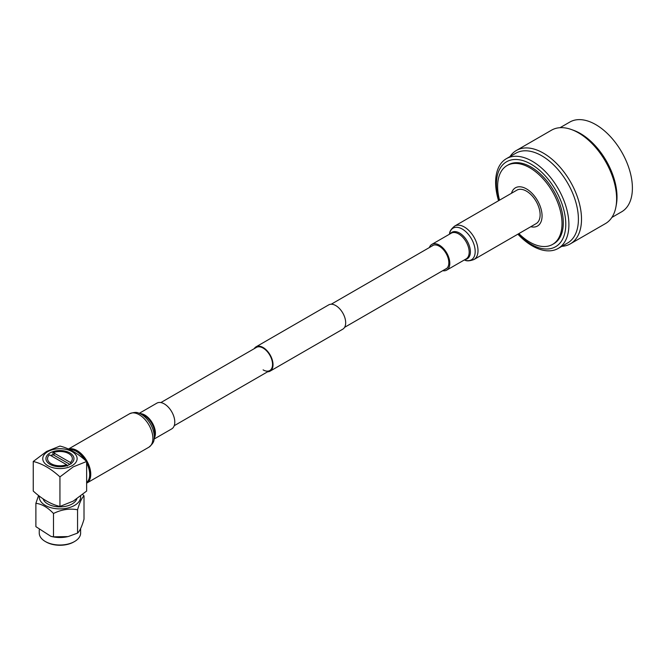 <?xml version="1.0" encoding="UTF-8"?>
<svg xmlns="http://www.w3.org/2000/svg" width="665" height="665" viewBox="0 0 665 665"><rect width="100%" height="100%" fill="white"/><g stroke="black" fill="none" stroke-linecap="round" stroke-linejoin="round"><path stroke-width="1" d="M263.099 369.873A13.358 7.714 -120 0 0 269.774 370.538A13.358 7.714 -120 0 0 271.827 359.832A13.358 7.714 -120 0 0 263.099 348.069A13.358 7.714 -120 0 0 256.424 347.404L160.855 402.574M267.613 371.785A14.04 8.105 -120 0 0 270.123 371.128A14.04 8.105 -120 0 0 272.268 359.881A14.04 8.105 -120 0 0 263.099 347.504A14.04 8.105 -120 0 0 256.075 346.814A14.04 8.105 -120 0 0 254.254 348.651M270.123 371.128L342.766 329.192A14.04 8.105 -120 0 0 344.919 317.937A14.04 8.105 -120 0 0 335.742 305.568A14.04 8.105 -120 0 0 328.726 304.869L256.075 346.814M530.795 226.723A22.061 12.735 -120 0 0 541.917 213.315A22.061 12.735 -120 0 0 526.464 188.902A22.061 12.735 -120 0 0 511.476 193.266M518.866 233.606A45.528 26.284 -120 0 0 529.822 242.151A45.528 26.284 -120 0 0 552.59 244.412A45.528 26.284 -120 0 0 559.564 207.929A45.528 26.284 -120 0 0 529.822 167.804A45.528 26.284 -120 0 0 507.054 165.552A45.528 26.284 -120 0 0 499.548 200.157M552.59 244.412L553.862 243.673A45.528 26.284 -120 0 0 560.844 207.189A45.528 26.284 -120 0 0 531.102 167.065A45.528 26.284 -120 0 0 508.334 164.812L507.054 165.552M518.218 233.98A49.044 28.312 -120 0 0 531.102 244.288A49.044 28.312 -120 0 0 565.774 224.263A49.044 28.312 -120 0 0 531.102 164.205A49.044 28.312 -120 0 0 498.9 200.531M517.877 234.18A51.82 29.917 -120 0 0 532.266 245.875A51.82 29.917 -120 0 0 558.168 248.444A51.82 29.917 -120 0 0 566.115 206.923A51.82 29.917 -120 0 0 532.266 161.263A51.82 29.917 -120 0 0 506.356 158.694A51.82 29.917 -120 0 0 498.567 200.722M558.168 248.444L567.669 242.958A51.82 29.917 -120 0 0 575.616 201.437A51.82 29.917 -120 0 0 541.759 155.776A51.82 29.917 -120 0 0 515.857 153.208L506.356 158.694M561.809 246.341A53.931 31.139 -120 0 0 570.337 243.856A53.931 31.139 -120 0 0 578.608 200.647A53.931 31.139 -120 0 0 543.371 153.125A53.931 31.139 -120 0 0 516.414 150.448A53.931 31.139 -120 0 0 509.997 156.591M570.337 243.856L605.449 223.59A53.931 31.139 -120 0 0 615.94 206.79A53.931 31.139 -120 0 0 578.484 132.85A53.931 31.139 -120 0 0 571.31 129.492A53.931 31.139 -120 0 0 551.518 130.182L516.414 150.448M615.94 206.79L616.355 204.537A51.82 29.917 -120 0 0 580.362 133.49A51.82 29.917 -120 0 0 573.471 130.265L571.31 129.492M611.867 217.447L621.659 211.794A51.82 29.917 -120 0 0 629.605 170.265A51.82 29.917 -120 0 0 595.749 124.604A51.82 29.917 -120 0 0 569.847 122.044L560.046 127.697M445.01 269.367A13.491 7.789 -120 0 0 446.04 268.934A13.491 7.789 -120 0 0 448.833 262.75A13.491 7.789 -120 0 0 442.948 249.175A13.491 7.789 -120 0 0 432.549 245.56A13.491 7.789 -120 0 0 431.66 246.233M454.685 226.058A19.31 11.147 -120 0 1 469.573 231.229A19.31 11.147 -120 0 1 478.002 250.663A19.31 11.147 -120 0 1 474.004 259.508L536.123 223.64A19.31 11.147 -120 0 0 540.121 214.803A19.31 11.147 -120 0 0 531.692 195.369A19.31 11.147 -120 0 0 516.813 190.19L454.685 226.058C451.219 228.943 449.515 231.511 449.565 233.756A18.288 10.557 -120 0 1 463.522 229.857A18.288 10.557 -120 0 1 475.184 251.461A18.288 10.557 -120 0 1 464.769 260.09L464.345 259.949M442.707 270.697A14.863 8.579 -120 0 0 446.722 270.115A14.863 8.579 -120 0 0 449.806 263.315A14.863 8.579 -120 0 0 443.314 248.353A14.863 8.579 -120 0 0 431.859 244.371A14.863 8.579 -120 0 0 429.357 247.563M75.054 450.712A17.947 10.357 60 0 1 77.107 451.701A17.947 10.357 60 0 1 85.852 460.787M86.633 462.192A17.947 10.357 60 0 1 89.625 475.949M68.636 449.091A19.31 11.147 60 0 1 77.107 450.587A19.31 11.147 60 0 1 89.717 467.603A19.31 11.147 60 0 1 86.758 483.081A19.31 11.147 60 0 1 86.633 483.147M139.226 413.331L156.849 403.156A14.863 8.579 60 0 1 164.28 403.888A14.863 8.579 60 0 1 173.989 416.988A14.863 8.579 60 0 1 171.711 428.9L154.089 439.066M86.633 462.375A17.797 10.274 60 0 1 89.684 473.621L89.684 474.502A18.878 10.898 -120 0 0 86.633 462.931M86.633 482.549A18.878 10.898 -120 0 0 89.684 474.502M69.858 452.923A14.023 8.096 180 0 1 71.828 462.94A14.023 8.096 180 0 1 50.025 464.37A14.023 8.096 180 0 1 48.055 462.94A14.023 8.096 180 0 1 51.213 452.316A14.023 8.096 180 0 1 69.858 452.923M72.094 465.666A17.182 9.925 180 0 1 47.789 465.666A17.182 9.925 180 0 1 47.789 451.635A17.182 9.925 180 0 1 72.094 451.635A17.182 9.925 180 0 1 72.094 465.666M33.25 461.477L46.6 451.444L59.941 446.065C68.861 448.202 77.763 453.339 86.633 461.477L86.633 491.053L73.291 501.077L59.941 506.464C51.072 504.344 42.169 499.207 33.25 491.053L33.25 461.477C42.169 463.613 51.072 468.75 59.941 476.888L59.941 506.464M86.633 461.477L73.291 466.855L59.941 476.888M39.31 496.09A20.69 11.945 -0 0 0 51.338 507.819A20.69 11.945 -0 0 0 74.571 505.4A20.69 11.945 -0 0 0 80.581 496.09M38.57 495.508L35.885 503.322C41.762 503.979 47.639 507.37 53.499 513.488C61.513 509.515 69.534 508.268 77.556 509.764C79.709 502.399 81.853 497.769 84.006 495.874L82.593 494.477M50.914 536.347L51.92 536.589A20.69 11.945 -0 0 0 67.963 536.589L53.499 536.83L50.914 536.347L35.885 526.655L35.885 503.322M84.006 495.874L84.006 519.215C81.853 526.58 79.709 531.21 77.556 533.106L68.387 536.489M43.075 498.85A17.182 9.925 -0 0 0 54.921 506.447A17.182 9.925 -0 0 0 72.094 503.97A17.182 9.925 -0 0 0 76.816 498.85M39.252 529.864L39.252 533.064A20.69 11.945 -0 0 0 45.311 541.51A20.69 11.945 -0 0 0 74.571 541.51L74.571 541.51A20.69 11.945 -0 0 0 80.631 533.064L80.631 528.559M45.311 541.51L46.076 541.95A19.609 11.322 -0 0 0 73.815 541.95L74.571 541.51L73.815 541.95M84.987 460.047A18.878 10.898 -120 0 0 76.342 451.385L77.107 451.826A17.797 10.274 60 0 1 85.644 460.612M77.556 533.106L77.556 509.764M53.499 536.83L53.499 513.488M50.798 455.575A12.402 7.157 180 0 1 55.303 453.771M76.342 451.385A18.878 10.898 -120 0 0 69.734 449.59M66.6 464.694L49.476 454.81A12.402 7.157 -0 0 0 49.426 454.852A12.402 7.157 -0 0 0 51.205 463.729A12.402 7.157 -0 0 0 66.6 464.694L67.281 466.115M48.794 455.442L49.476 454.81M71.097 463.912L70.407 462.491L53.291 452.607L52.61 453.239M70.407 462.491A12.402 7.157 -0 0 0 70.457 454.852A12.402 7.157 -0 0 0 53.291 452.607M53.167 454.411L53.192 454.752A12.535 7.24 -0 0 0 51.08 455.733M69.858 464.37L53.192 454.752M88.703 479.731A18.337 10.59 -120 0 0 90.066 473.837A18.337 10.59 -120 0 0 86.633 461.71M86.375 461.252A18.337 10.59 -120 0 0 71.313 449.615M465.176 259.466A15.303 8.836 -120 0 0 470.379 251.794A15.303 8.836 -120 0 0 462.474 235.194A15.303 8.836 -120 0 0 450.313 233.723M446.722 270.115L466.099 258.934A14.863 8.579 -120 0 0 469.174 252.126A14.863 8.579 -120 0 0 462.69 237.172A14.863 8.579 -120 0 0 451.236 233.191L431.859 244.371M129.567 413.763A19.31 11.147 60 0 1 139.226 414.719A19.31 11.147 60 0 1 151.844 431.743A19.31 11.147 60 0 1 148.877 447.213C152.352 444.328 154.056 441.76 154.006 439.515A18.288 10.557 60 0 0 141.321 414.345A18.288 10.557 60 0 0 138.802 413.181C136.874 412.009 133.798 412.2 129.567 413.763L68.487 449.025M138.802 413.181L141.894 414.253A15.303 8.836 60 0 1 144.006 415.234A15.303 8.836 60 0 1 154.621 436.29L154.006 439.515M140.132 413.647A14.863 8.579 60 0 1 144.904 415.076A14.863 8.579 60 0 1 154.272 438.127M446.93 268.261L344.586 327.346M269.774 370.538L174.213 425.708M433.572 245.127L331.228 304.213M449.482 234.205L449.565 233.756M474.004 259.508C469.773 261.071 466.689 261.27 464.769 260.09M86.758 483.081L148.877 447.213M49.426 454.852L48.628 455.592M70.457 454.852L71.263 455.592"/></g></svg>
